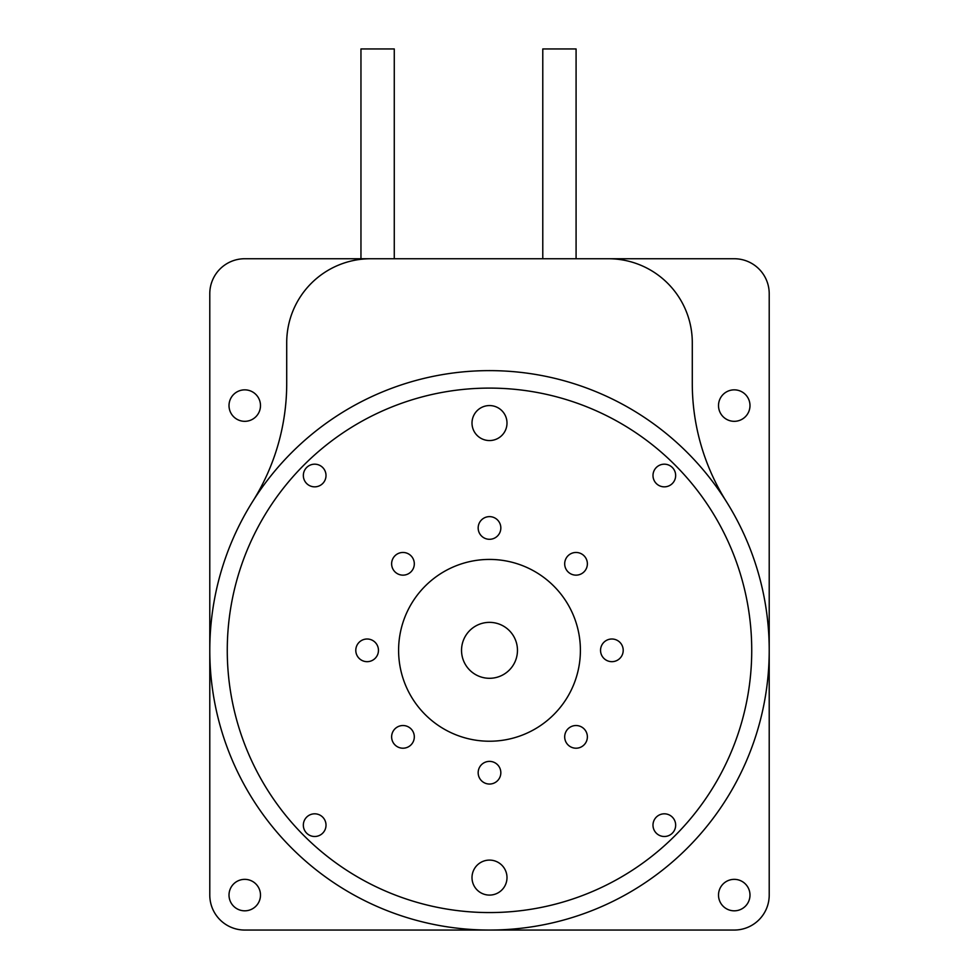 <?xml version="1.0" encoding="UTF-8"?>
<svg xmlns="http://www.w3.org/2000/svg" width="979" height="979" viewBox="0 0 979 979"><rect width="100%" height="100%" fill="white"/><g stroke="black" fill="none" stroke-linecap="round" stroke-linejoin="round"><path stroke-width="1.47" d="M576.08 258.737L576.08 48.95L542.782 48.95L542.782 258.737M394.268 258.737L394.268 48.95L360.957 48.95L360.957 258.737M252.668 501.505A222.025 222.025 0 0 0 286.712 383.364L286.712 342.65A83.913 83.913 0 0 1 370.625 258.737L244.75 258.737A34.963 34.963 0 0 0 209.787 293.7L209.787 895.087A34.963 34.963 0 0 0 244.75 930.05L489.5 930.05A279.713 279.713 0 0 1 209.787 650.337A279.713 279.713 0 0 1 489.5 370.625A279.713 279.713 0 0 1 769.213 650.337A279.713 279.713 0 0 1 489.5 930.05L734.25 930.05A34.963 34.963 0 0 0 769.213 895.087L769.213 293.7A34.963 34.963 0 0 0 734.25 258.737L608.375 258.737A83.913 83.913 0 0 1 692.288 342.65L692.288 383.364A222.025 222.025 0 0 0 726.332 501.505M370.625 258.737L608.375 258.737M260.487 405.587A15.737 15.737 0 0 1 244.75 421.325A15.737 15.737 0 0 1 229.013 405.587A15.737 15.737 0 0 1 244.75 389.85A15.737 15.737 0 0 1 260.487 405.587M749.987 405.587A15.737 15.737 0 0 1 734.25 421.325A15.737 15.737 0 0 1 718.513 405.587A15.737 15.737 0 0 1 734.25 389.85A15.737 15.737 0 0 1 749.987 405.587M260.487 895.087A15.737 15.737 0 0 1 244.75 910.825A15.737 15.737 0 0 1 229.013 895.087A15.737 15.737 0 0 1 244.75 879.35A15.737 15.737 0 0 1 260.487 895.087M749.987 895.087A15.737 15.737 0 0 1 734.25 910.825A15.737 15.737 0 0 1 718.513 895.087A15.737 15.737 0 0 1 734.25 879.35A15.737 15.737 0 0 1 749.987 895.087M489.5 388.1A262.237 262.237 0 0 0 262.396 781.45A262.237 262.237 0 0 0 716.604 781.45A262.237 262.237 0 0 0 489.5 388.1M489.5 559.425A90.912 90.912 0 0 1 568.224 695.788A90.912 90.912 0 0 1 410.776 695.788A90.912 90.912 0 0 1 489.5 559.425M489.5 622.363A27.975 27.975 0 0 0 465.282 664.325A27.975 27.975 0 0 0 513.718 664.325A27.975 27.975 0 0 0 489.5 622.363M489.5 405.563A17.5 17.5 0 0 1 504.65 431.812A17.5 17.5 0 0 1 474.35 431.812A17.5 17.5 0 0 1 489.5 405.563M489.5 860.1A17.5 17.5 0 0 1 504.65 886.35A17.5 17.5 0 0 1 474.35 886.35A17.5 17.5 0 0 1 489.5 860.1M394.953 555.791A11.332 11.332 0 0 1 413.921 560.869A11.332 11.332 0 0 1 400.032 574.759A11.332 11.332 0 0 1 394.953 555.791M355.793 650.337A11.332 11.332 0 0 1 372.791 640.523A11.332 11.332 0 0 1 372.791 660.152A11.332 11.332 0 0 1 355.793 650.337M394.953 744.884A11.332 11.332 0 0 1 400.032 725.916A11.332 11.332 0 0 1 413.921 739.806A11.332 11.332 0 0 1 394.953 744.884M489.5 784.044A11.332 11.332 0 0 1 479.686 767.046A11.332 11.332 0 0 1 499.314 767.046A11.332 11.332 0 0 1 489.5 784.044M584.047 744.884A11.332 11.332 0 0 1 565.079 739.806A11.332 11.332 0 0 1 578.968 725.916A11.332 11.332 0 0 1 584.047 744.884M623.207 650.337A11.332 11.332 0 0 1 606.209 660.152A11.332 11.332 0 0 1 606.209 640.523A11.332 11.332 0 0 1 623.207 650.337M584.047 555.791A11.332 11.332 0 0 1 578.968 574.759A11.332 11.332 0 0 1 565.079 560.869A11.332 11.332 0 0 1 584.047 555.791M664.325 813.818A11.332 11.332 0 0 1 674.139 830.828A11.332 11.332 0 0 1 654.51 830.828A11.332 11.332 0 0 1 664.325 813.818M664.325 464.181A11.332 11.332 0 0 1 674.139 481.178A11.332 11.332 0 0 1 654.51 481.178A11.332 11.332 0 0 1 664.325 464.181M314.675 464.181A11.332 11.332 0 0 1 324.49 481.178A11.332 11.332 0 0 1 304.861 481.178A11.332 11.332 0 0 1 314.675 464.181M314.675 813.818A11.332 11.332 0 0 1 324.49 830.828A11.332 11.332 0 0 1 304.861 830.828A11.332 11.332 0 0 1 314.675 813.818M489.5 516.631A11.332 11.332 0 0 1 499.314 533.628A11.332 11.332 0 0 1 479.686 533.628A11.332 11.332 0 0 1 489.5 516.631"/></g></svg>
